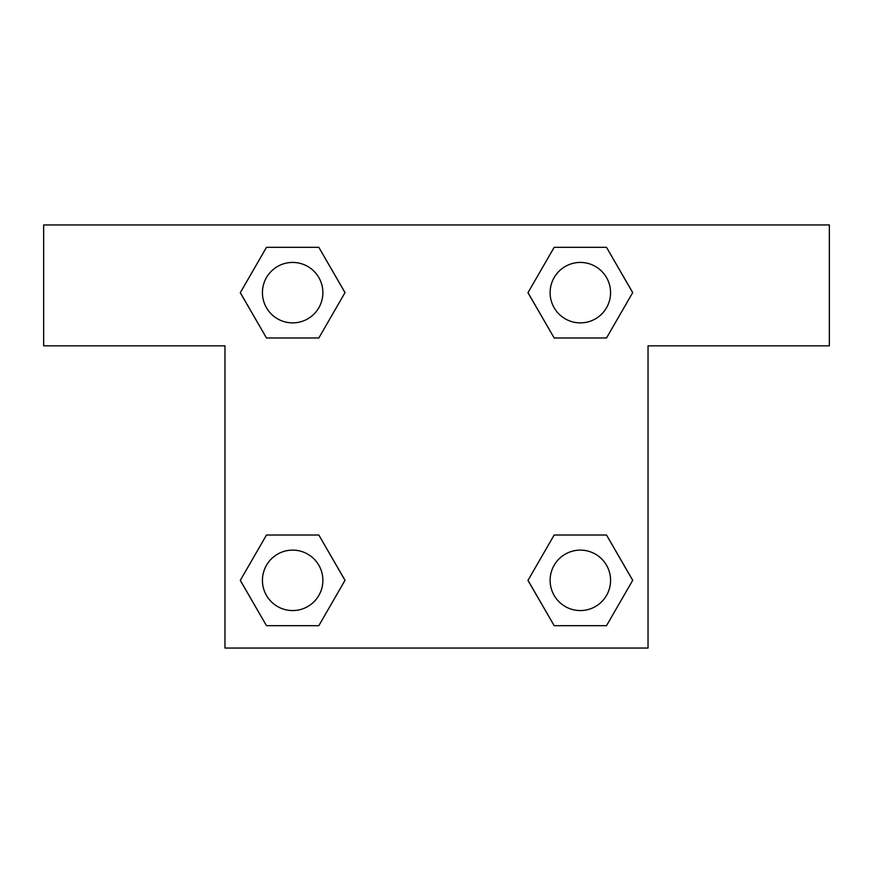 <?xml version="1.0" encoding="UTF-8"?>
<svg xmlns="http://www.w3.org/2000/svg" width="873" height="873" viewBox="0 0 873 873"><rect width="100%" height="100%" fill="white"/><g stroke="black" fill="none" stroke-linecap="round" stroke-linejoin="round"><path stroke-width="1.31" d="M829.35 224.961L43.65 224.961L43.65 345.839L224.961 345.839L224.961 648.039L648.039 648.039L648.039 345.839L829.35 345.839L829.35 224.961M266.483 337.982L318.831 337.982L266.483 337.982L240.315 292.651L266.483 247.332L318.831 247.332L344.999 292.651L318.831 337.982L266.483 337.982L240.261 292.695M318.831 247.332L266.483 247.332L318.831 247.332L345.053 292.619M318.831 535.018L266.483 535.018L318.831 535.018L344.999 580.349L318.831 625.668L266.483 625.668L240.315 580.349L266.483 535.018L318.831 535.018L345.053 580.305M266.483 625.668L318.831 625.668L266.483 625.668L240.261 580.381M606.517 535.018L554.169 535.018L606.517 535.018L632.685 580.349L606.517 625.668L554.169 625.668L528.001 580.349L554.169 535.018L606.517 535.018L632.739 580.305M554.169 625.668L606.517 625.668L554.169 625.668L527.947 580.381M554.169 337.982L606.517 337.982L554.169 337.982L528.001 292.651L554.169 247.332L606.517 247.332L632.685 292.651L606.517 337.982L554.169 337.982L527.947 292.695M606.517 247.332L554.169 247.332L606.517 247.332L632.739 292.619M610.565 580.349A30.217 30.217 0 0 0 565.235 554.169A30.217 30.217 0 0 0 565.235 606.517A30.217 30.217 0 0 0 610.565 580.349M322.879 580.349A30.217 30.217 0 0 0 277.549 554.169A30.217 30.217 0 0 0 277.549 606.517A30.217 30.217 0 0 0 322.879 580.349M610.565 292.651A30.217 30.217 0 0 0 565.235 266.483A30.217 30.217 0 0 0 565.235 318.831A30.217 30.217 0 0 0 610.565 292.651M322.879 292.651A30.217 30.217 0 0 0 277.549 266.483A30.217 30.217 0 0 0 277.549 318.831A30.217 30.217 0 0 0 322.879 292.651"/></g></svg>
